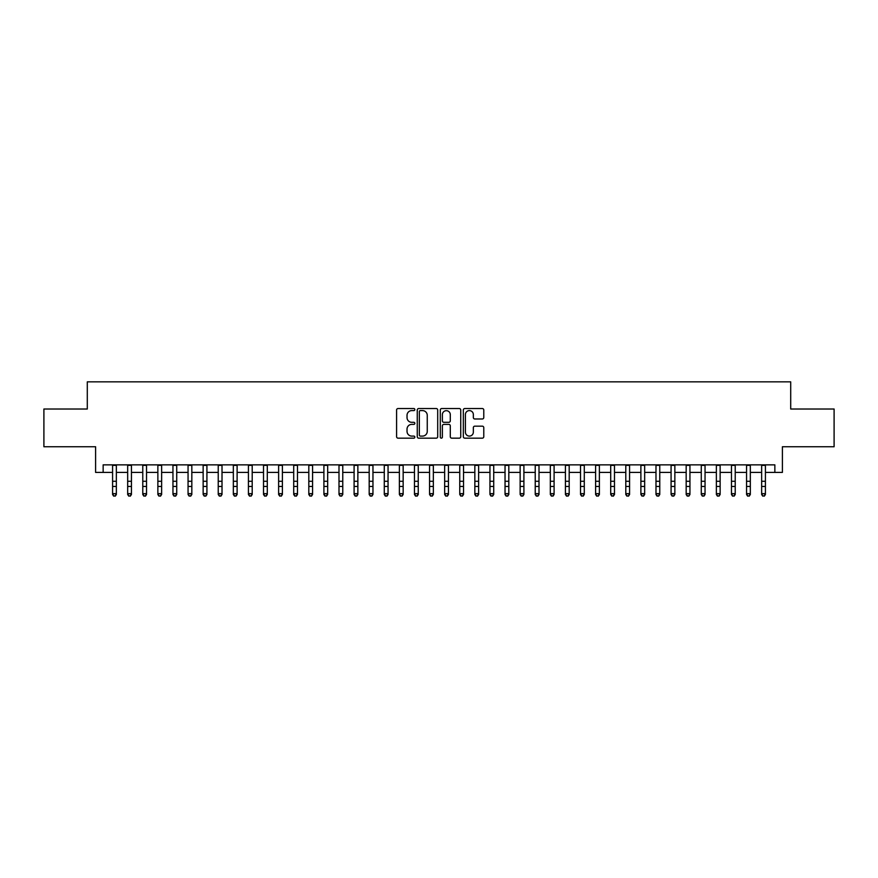 <?xml version="1.0" encoding="UTF-8"?>
<svg xmlns="http://www.w3.org/2000/svg" width="878" height="878" viewBox="0 0 878 878"><rect width="100%" height="100%" fill="white"/><g stroke="black" fill="none" stroke-linecap="round" stroke-linejoin="round"><path stroke-width="1.32" d="M414.844 409.576A1.043 1.043 0 0 0 413.812 408.533L398.074 408.533A1.482 1.482 0 0 0 396.593 410.015L396.593 436.684A1.482 1.482 0 0 0 398.074 438.166L413.812 438.166A1.043 1.043 0 0 0 414.844 437.134A1.043 1.043 0 0 0 413.812 436.092L411.771 436.092A4.741 4.741 0 0 1 407.03 431.35L407.03 429.133A4.741 4.741 0 0 1 411.771 424.392L413.812 424.392A1.043 1.043 0 0 0 414.844 423.35A1.043 1.043 0 0 0 413.812 422.318L411.771 422.318A4.741 4.741 0 0 1 407.03 417.577L407.03 415.349A4.741 4.741 0 0 1 411.771 410.608L413.812 410.608A1.043 1.043 0 0 0 414.844 409.576M482.296 418.982A1.482 1.482 0 0 0 483.778 417.5L483.778 410.015A1.482 1.482 0 0 0 482.296 408.533L464.813 408.533A1.482 1.482 0 0 0 463.332 410.015L463.332 436.684A1.482 1.482 0 0 0 464.813 438.166L482.296 438.166A1.482 1.482 0 0 0 483.778 436.684L483.778 427.652A1.482 1.482 0 0 0 482.296 426.17L474.822 426.17A1.482 1.482 0 0 0 473.341 427.652L473.341 432.13A3.962 3.962 0 0 1 469.379 436.092A3.962 3.962 0 0 1 465.406 432.13L465.406 414.57A3.962 3.962 0 0 1 469.379 410.608A3.962 3.962 0 0 1 473.341 414.57L473.341 417.5A1.482 1.482 0 0 0 474.822 418.982L482.296 418.982M103.143 472.408L103.143 464.857L774.857 464.857L774.857 472.408L782.397 472.408L782.397 446.748L834.1 446.748L834.1 409.016L790.705 409.016L790.705 381.842L87.295 381.842L87.295 409.016L43.9 409.016L43.9 446.748L95.603 446.748L95.603 472.408L112.582 472.408M437.705 410.015A1.482 1.482 0 0 0 436.223 408.533L418.74 408.533A1.482 1.482 0 0 0 417.259 410.015L417.259 436.684A1.482 1.482 0 0 0 418.74 438.166L436.223 438.166A1.482 1.482 0 0 0 437.705 436.684L437.705 410.015M441.777 408.533L459.26 408.533A1.482 1.482 0 0 1 460.741 410.015L460.741 436.684A1.482 1.482 0 0 1 459.26 438.166L451.775 438.166A1.482 1.482 0 0 1 450.293 436.684L450.293 425.874A1.482 1.482 0 0 0 448.812 424.392L443.851 424.392A1.482 1.482 0 0 0 442.369 425.874L442.369 437.134A1.043 1.043 0 0 1 441.338 438.166A1.043 1.043 0 0 1 440.295 437.134L440.295 410.015A1.482 1.482 0 0 1 441.777 408.533M116.357 472.408L127.672 472.408M131.448 472.408L142.774 472.408M146.538 472.408L157.864 472.408M161.64 472.408L172.955 472.408M176.73 472.408L188.057 472.408M191.832 472.408L203.147 472.408M206.923 472.408L218.238 472.408M222.013 472.408L233.339 472.408M237.115 472.408L248.43 472.408M252.206 472.408L263.521 472.408M267.296 472.408L278.622 472.408M282.398 472.408L293.713 472.408M297.488 472.408L308.815 472.408M312.579 472.408L323.905 472.408M327.681 472.408L338.996 472.408M342.771 472.408L354.097 472.408M357.862 472.408L369.188 472.408M372.963 472.408L384.279 472.408M388.054 472.408L399.38 472.408M403.156 472.408L414.471 472.408M418.246 472.408L429.561 472.408M433.337 472.408L444.663 472.408M448.438 472.408L459.754 472.408M463.529 472.408L474.844 472.408M478.62 472.408L489.946 472.408M493.721 472.408L505.037 472.408M508.812 472.408L520.138 472.408M523.903 472.408L535.229 472.408M539.004 472.408L550.319 472.408M554.095 472.408L565.421 472.408M569.185 472.408L580.512 472.408M584.287 472.408L595.602 472.408M599.378 472.408L610.704 472.408M614.479 472.408L625.794 472.408M629.57 472.408L640.885 472.408M644.661 472.408L655.987 472.408M659.762 472.408L671.077 472.408M674.853 472.408L686.168 472.408M689.943 472.408L701.27 472.408M705.045 472.408L716.36 472.408M720.136 472.408L731.462 472.408M735.226 472.408L746.552 472.408M750.328 472.408L761.643 472.408M765.418 472.408L774.857 472.408M420.364 410.608A1.043 1.043 0 0 0 419.333 411.65L419.333 435.06A1.043 1.043 0 0 0 420.364 436.092L422.516 436.092A4.741 4.741 0 0 0 427.257 431.35L427.257 415.349A4.741 4.741 0 0 0 422.516 410.608L420.364 410.608M450.293 414.646A3.962 3.962 0 0 0 446.331 410.684A3.962 3.962 0 0 0 442.369 414.646L442.369 420.836A1.482 1.482 0 0 0 443.851 422.318L448.812 422.318A1.482 1.482 0 0 0 450.293 420.836L450.293 414.646M116.357 464.857L116.357 494.501L115.227 496.158L113.712 495.818L115.227 496.158M112.582 464.857L112.582 493.655L116.357 493.655L115.227 495.818M113.712 496.158L112.582 494.501L112.582 493.655L113.712 495.818M131.448 464.857L131.448 494.501L130.317 496.158L128.803 495.818L130.317 496.158M127.672 464.857L127.672 493.655L131.448 493.655L130.317 495.818M128.803 496.158L127.672 494.501L127.672 493.655L128.803 495.818M146.538 464.857L146.538 494.501L145.408 496.158L143.904 495.818L145.408 496.158M142.774 464.857L142.774 493.655L146.538 493.655L145.408 495.818M143.904 496.158L142.774 494.501L142.774 493.655L143.904 495.818M161.64 464.857L161.64 494.501L160.509 496.158L158.995 495.818L160.509 496.158M157.864 464.857L157.864 493.655L161.64 493.655L160.509 495.818M158.995 496.158L157.864 494.501L157.864 493.655L158.995 495.818M176.73 464.857L176.73 494.501L175.6 496.158L174.085 495.818L175.6 496.158M172.955 464.857L172.955 493.655L176.73 493.655L175.6 495.818M174.085 496.158L172.955 494.501L172.955 493.655L174.085 495.818M191.832 464.857L191.832 494.501L190.691 496.158L189.187 495.818L190.691 496.158M188.057 464.857L188.057 493.655L191.832 493.655L190.691 495.818M189.187 496.158L188.057 494.501L188.057 493.655L189.187 495.818M206.923 464.857L206.923 494.501L205.792 496.158L204.278 495.818L205.792 496.158M203.147 464.857L203.147 493.655L206.923 493.655L205.792 495.818M204.278 496.158L203.147 494.501L203.147 493.655L204.278 495.818M222.013 464.857L222.013 494.501L220.883 496.158L219.379 495.818L220.883 496.158M218.238 464.857L218.238 493.655L222.013 493.655L220.883 495.818M219.379 496.158L218.238 494.501L218.238 493.655L219.379 495.818M237.115 464.857L237.115 494.501L235.973 496.158L234.47 495.818L235.973 496.158M233.339 464.857L233.339 493.655L237.115 493.655L235.973 495.818M234.47 496.158L233.339 494.501L233.339 493.655L234.47 495.818M252.206 464.857L252.206 494.501L251.075 496.158L249.561 495.818L251.075 496.158M248.43 464.857L248.43 493.655L252.206 493.655L251.075 495.818M249.561 496.158L248.43 494.501L248.43 493.655L249.561 495.818M267.296 464.857L267.296 494.501L266.166 496.158L264.662 495.818L266.166 496.158M263.521 464.857L263.521 493.655L267.296 493.655L266.166 495.818M264.662 496.158L263.521 494.501L263.521 493.655L264.662 495.818M282.398 464.857L282.398 494.501L281.267 496.158L279.753 495.818L281.267 496.158M278.622 464.857L278.622 493.655L282.398 493.655L281.267 495.818M279.753 496.158L278.622 494.501L278.622 493.655L279.753 495.818M297.488 464.857L297.488 494.501L296.358 496.158L294.843 495.818L296.358 496.158M293.713 464.857L293.713 493.655L297.488 493.655L296.358 495.818M294.843 496.158L293.713 494.501L293.713 493.655L294.843 495.818M312.579 464.857L312.579 494.501L311.449 496.158L309.945 495.818L311.449 496.158M308.815 464.857L308.815 493.655L312.579 493.655L311.449 495.818M309.945 496.158L308.815 494.501L308.815 493.655L309.945 495.818M327.681 464.857L327.681 494.501L326.55 496.158L325.036 495.818L326.55 496.158M323.905 464.857L323.905 493.655L327.681 493.655L326.55 495.818M325.036 496.158L323.905 494.501L323.905 493.655L325.036 495.818M342.771 464.857L342.771 494.501L341.641 496.158L340.126 495.818L341.641 496.158M338.996 464.857L338.996 493.655L342.771 493.655L341.641 495.818M340.126 496.158L338.996 494.501L338.996 493.655L340.126 495.818M357.862 464.857L357.862 494.501L356.731 496.158L355.228 495.818L356.731 496.158M354.097 464.857L354.097 493.655L357.862 493.655L356.731 495.818M355.228 496.158L354.097 494.501L354.097 493.655L355.228 495.818M372.963 464.857L372.963 494.501L371.833 496.158L370.318 495.818L371.833 496.158M369.188 464.857L369.188 493.655L372.963 493.655L371.833 495.818M370.318 496.158L369.188 494.501L369.188 493.655L370.318 495.818M388.054 464.857L388.054 494.501L386.924 496.158L385.409 495.818L386.924 496.158M384.279 464.857L384.279 493.655L388.054 493.655L386.924 495.818M385.409 496.158L384.279 494.501L384.279 493.655L385.409 495.818M403.156 464.857L403.156 494.501L402.014 496.158L400.511 495.818L402.014 496.158M399.38 464.857L399.38 493.655L403.156 493.655L402.014 495.818M400.511 496.158L399.38 494.501L399.38 493.655L400.511 495.818M418.246 464.857L418.246 494.501L417.116 496.158L415.601 495.818L417.116 496.158M414.471 464.857L414.471 493.655L418.246 493.655L417.116 495.818M415.601 496.158L414.471 494.501L414.471 493.655L415.601 495.818M433.337 464.857L433.337 494.501L432.206 496.158L430.703 495.818L432.206 496.158M429.561 464.857L429.561 493.655L433.337 493.655L432.206 495.818M430.703 496.158L429.561 494.501L429.561 493.655L430.703 495.818M448.438 464.857L448.438 494.501L447.297 496.158L445.794 495.818L447.297 496.158M444.663 464.857L444.663 493.655L448.438 493.655L447.297 495.818M445.794 496.158L444.663 494.501L444.663 493.655L445.794 495.818M463.529 464.857L463.529 494.501L462.399 496.158L460.884 495.818L462.399 496.158M459.754 464.857L459.754 493.655L463.529 493.655L462.399 495.818M460.884 496.158L459.754 494.501L459.754 493.655L460.884 495.818M478.62 464.857L478.62 494.501L477.489 496.158L475.986 495.818L477.489 496.158M474.844 464.857L474.844 493.655L478.62 493.655L477.489 495.818M475.986 496.158L474.844 494.501L474.844 493.655L475.986 495.818M493.721 464.857L493.721 494.501L492.591 496.158L491.076 495.818L492.591 496.158M489.946 464.857L489.946 493.655L493.721 493.655L492.591 495.818M491.076 496.158L489.946 494.501L489.946 493.655L491.076 495.818M508.812 464.857L508.812 494.501L507.682 496.158L506.167 495.818L507.682 496.158M505.037 464.857L505.037 493.655L508.812 493.655L507.682 495.818M506.167 496.158L505.037 494.501L505.037 493.655L506.167 495.818M523.903 464.857L523.903 494.501L522.772 496.158L521.269 495.818L522.772 496.158M520.138 464.857L520.138 493.655L523.903 493.655L522.772 495.818M521.269 496.158L520.138 494.501L520.138 493.655L521.269 495.818M539.004 464.857L539.004 494.501L537.874 496.158L536.359 495.818L537.874 496.158M535.229 464.857L535.229 493.655L539.004 493.655L537.874 495.818M536.359 496.158L535.229 494.501L535.229 493.655L536.359 495.818M554.095 464.857L554.095 494.501L552.964 496.158L551.45 495.818L552.964 496.158M550.319 464.857L550.319 493.655L554.095 493.655L552.964 495.818M551.45 496.158L550.319 494.501L550.319 493.655L551.45 495.818M569.185 464.857L569.185 494.501L568.055 496.158L566.551 495.818L568.055 496.158M565.421 464.857L565.421 493.655L569.185 493.655L568.055 495.818M566.551 496.158L565.421 494.501L565.421 493.655L566.551 495.818M584.287 464.857L584.287 494.501L583.157 496.158L581.642 495.818L583.157 496.158M580.512 464.857L580.512 493.655L584.287 493.655L583.157 495.818M581.642 496.158L580.512 494.501L580.512 493.655L581.642 495.818M599.378 464.857L599.378 494.501L598.247 496.158L596.733 495.818L598.247 496.158M595.602 464.857L595.602 493.655L599.378 493.655L598.247 495.818M596.733 496.158L595.602 494.501L595.602 493.655L596.733 495.818M614.479 464.857L614.479 494.501L613.338 496.158L611.834 495.818L613.338 496.158M610.704 464.857L610.704 493.655L614.479 493.655L613.338 495.818M611.834 496.158L610.704 494.501L610.704 493.655L611.834 495.818M629.57 464.857L629.57 494.501L628.439 496.158L626.925 495.818L628.439 496.158M625.794 464.857L625.794 493.655L629.57 493.655L628.439 495.818M626.925 496.158L625.794 494.501L625.794 493.655L626.925 495.818M644.661 464.857L644.661 494.501L643.53 496.158L642.027 495.818L643.53 496.158M640.885 464.857L640.885 493.655L644.661 493.655L643.53 495.818M642.027 496.158L640.885 494.501L640.885 493.655L642.027 495.818M659.762 464.857L659.762 494.501L658.621 496.158L657.117 495.818L658.621 496.158M655.987 464.857L655.987 493.655L659.762 493.655L658.621 495.818M657.117 496.158L655.987 494.501L655.987 493.655L657.117 495.818M674.853 464.857L674.853 494.501L673.722 496.158L672.208 495.818L673.722 496.158M671.077 464.857L671.077 493.655L674.853 493.655L673.722 495.818M672.208 496.158L671.077 494.501L671.077 493.655L672.208 495.818M689.943 464.857L689.943 494.501L688.813 496.158L687.309 495.818L688.813 496.158M686.168 464.857L686.168 493.655L689.943 493.655L688.813 495.818M687.309 496.158L686.168 494.501L686.168 493.655L687.309 495.818M705.045 464.857L705.045 494.501L703.915 496.158L702.4 495.818L703.915 496.158M701.27 464.857L701.27 493.655L705.045 493.655L703.915 495.818M702.4 496.158L701.27 494.501L701.27 493.655L702.4 495.818M720.136 464.857L720.136 494.501L719.005 496.158L717.491 495.818L719.005 496.158M716.36 464.857L716.36 493.655L720.136 493.655L719.005 495.818M717.491 496.158L716.36 494.501L716.36 493.655L717.491 495.818M735.226 464.857L735.226 494.501L734.096 496.158L732.592 495.818L734.096 496.158M731.462 464.857L731.462 493.655L735.226 493.655L734.096 495.818M732.592 496.158L731.462 494.501L731.462 493.655L732.592 495.818M750.328 464.857L750.328 494.501L749.197 496.158L747.683 495.818L749.197 496.158M746.552 464.857L746.552 493.655L750.328 493.655L749.197 495.818M747.683 496.158L746.552 494.501L746.552 493.655L747.683 495.818M765.418 464.857L765.418 494.501L764.288 496.158L762.773 495.818L764.288 496.158M761.643 464.857L761.643 493.655L765.418 493.655L764.288 495.818M762.773 496.158L761.643 494.501L761.643 493.655L762.773 495.818M116.357 481.287L112.582 481.287M116.357 486.467L112.582 486.467M116.357 465.351L112.582 465.351M131.448 481.287L127.672 481.287M131.448 486.467L127.672 486.467M131.448 465.351L127.672 465.351M146.538 481.287L142.774 481.287M146.538 486.467L142.774 486.467M146.538 465.351L142.774 465.351M161.64 481.287L157.864 481.287M161.64 486.467L157.864 486.467M161.64 465.351L157.864 465.351M176.73 481.287L172.955 481.287M176.73 486.467L172.955 486.467M176.73 465.351L172.955 465.351M191.832 481.287L188.057 481.287M191.832 486.467L188.057 486.467M191.832 465.351L188.057 465.351M206.923 481.287L203.147 481.287M206.923 486.467L203.147 486.467M206.923 465.351L203.147 465.351M222.013 481.287L218.238 481.287M222.013 486.467L218.238 486.467M222.013 465.351L218.238 465.351M237.115 481.287L233.339 481.287M237.115 486.467L233.339 486.467M237.115 465.351L233.339 465.351M252.206 481.287L248.43 481.287M252.206 486.467L248.43 486.467M252.206 465.351L248.43 465.351M267.296 481.287L263.521 481.287M267.296 486.467L263.521 486.467M267.296 465.351L263.521 465.351M282.398 481.287L278.622 481.287M282.398 486.467L278.622 486.467M282.398 465.351L278.622 465.351M297.488 481.287L293.713 481.287M297.488 486.467L293.713 486.467M297.488 465.351L293.713 465.351M312.579 481.287L308.815 481.287M312.579 486.467L308.815 486.467M312.579 465.351L308.815 465.351M327.681 481.287L323.905 481.287M327.681 486.467L323.905 486.467M327.681 465.351L323.905 465.351M342.771 481.287L338.996 481.287M342.771 486.467L338.996 486.467M342.771 465.351L338.996 465.351M357.862 481.287L354.097 481.287M357.862 486.467L354.097 486.467M357.862 465.351L354.097 465.351M372.963 481.287L369.188 481.287M372.963 486.467L369.188 486.467M372.963 465.351L369.188 465.351M388.054 481.287L384.279 481.287M388.054 486.467L384.279 486.467M388.054 465.351L384.279 465.351M403.156 481.287L399.38 481.287M403.156 486.467L399.38 486.467M403.156 465.351L399.38 465.351M418.246 481.287L414.471 481.287M418.246 486.467L414.471 486.467M418.246 465.351L414.471 465.351M433.337 481.287L429.561 481.287M433.337 486.467L429.561 486.467M433.337 465.351L429.561 465.351M448.438 481.287L444.663 481.287M448.438 486.467L444.663 486.467M448.438 465.351L444.663 465.351M463.529 481.287L459.754 481.287M463.529 486.467L459.754 486.467M463.529 465.351L459.754 465.351M478.62 481.287L474.844 481.287M478.62 486.467L474.844 486.467M478.62 465.351L474.844 465.351M493.721 481.287L489.946 481.287M493.721 486.467L489.946 486.467M493.721 465.351L489.946 465.351M508.812 481.287L505.037 481.287M508.812 486.467L505.037 486.467M508.812 465.351L505.037 465.351M523.903 481.287L520.138 481.287M523.903 486.467L520.138 486.467M523.903 465.351L520.138 465.351M539.004 481.287L535.229 481.287M539.004 486.467L535.229 486.467M539.004 465.351L535.229 465.351M554.095 481.287L550.319 481.287M554.095 486.467L550.319 486.467M554.095 465.351L550.319 465.351M569.185 481.287L565.421 481.287M569.185 486.467L565.421 486.467M569.185 465.351L565.421 465.351M584.287 481.287L580.512 481.287M584.287 486.467L580.512 486.467M584.287 465.351L580.512 465.351M599.378 481.287L595.602 481.287M599.378 486.467L595.602 486.467M599.378 465.351L595.602 465.351M614.479 481.287L610.704 481.287M614.479 486.467L610.704 486.467M614.479 465.351L610.704 465.351M629.57 481.287L625.794 481.287M629.57 486.467L625.794 486.467M629.57 465.351L625.794 465.351M644.661 481.287L640.885 481.287M644.661 486.467L640.885 486.467M644.661 465.351L640.885 465.351M659.762 481.287L655.987 481.287M659.762 486.467L655.987 486.467M659.762 465.351L655.987 465.351M674.853 481.287L671.077 481.287M674.853 486.467L671.077 486.467M674.853 465.351L671.077 465.351M689.943 481.287L686.168 481.287M689.943 486.467L686.168 486.467M689.943 465.351L686.168 465.351M705.045 481.287L701.27 481.287M705.045 486.467L701.27 486.467M705.045 465.351L701.27 465.351M720.136 481.287L716.36 481.287M720.136 486.467L716.36 486.467M720.136 465.351L716.36 465.351M735.226 481.287L731.462 481.287M735.226 486.467L731.462 486.467M735.226 465.351L731.462 465.351M750.328 481.287L746.552 481.287M750.328 486.467L746.552 486.467M750.328 465.351L746.552 465.351M765.418 481.287L761.643 481.287M765.418 486.467L761.643 486.467M765.418 465.351L761.643 465.351"/></g></svg>
